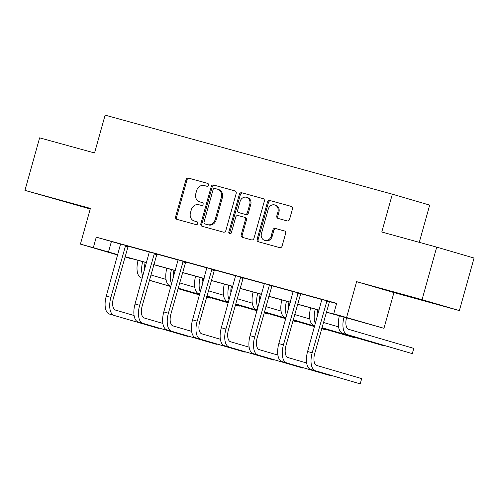 <?xml version="1.0" encoding="UTF-8"?>
<svg xmlns="http://www.w3.org/2000/svg" width="499" height="499" viewBox="0 0 499 499"><rect width="100%" height="100%" fill="white"/><g stroke="black" fill="none" stroke-linecap="round" stroke-linejoin="round"><path stroke-width="0.75" d="M208.457 185.154A1.497 1.316 -73.7 0 0 207.59 183.358L188.366 178.068A2.139 1.877 -73.7 0 0 185.977 179.634L175.611 216.759A2.139 1.877 -73.7 0 0 176.821 219.317L196.076 224.612A1.497 1.316 -73.7 0 0 196.88 221.724L194.392 221.038A6.855 6.007 -73.7 0 1 194.311 221.02A6.855 6.007 -73.7 0 1 190.443 212.848L191.31 209.755A6.855 6.007 -73.7 0 1 198.939 204.746L201.428 205.432A1.497 1.316 -73.7 0 0 202.251 202.544A1.497 1.316 -73.7 0 0 202.238 202.544L199.75 201.858A6.855 6.007 -73.7 0 1 199.669 201.833A6.855 6.007 -73.7 0 1 195.801 193.662L196.662 190.568A6.855 6.007 -73.7 0 1 204.297 185.559L206.786 186.246A1.497 1.316 -73.7 0 0 208.457 185.154M405.687 295.377L425.591 301.022L405.687 295.377M65.731 201.814L85.641 207.459L65.731 201.814M287.181 220.92A2.139 1.877 -73.7 0 0 289.563 219.36L292.476 208.944A2.139 1.877 -73.7 0 0 291.241 206.38L269.884 200.504A2.139 1.877 -73.7 0 0 267.501 202.07L257.135 239.196A2.139 1.877 -73.7 0 0 258.345 241.753L279.721 247.635A2.139 1.877 -73.7 0 0 282.103 246.069L285.621 233.488A2.139 1.877 -73.7 0 0 284.386 230.925L275.248 228.411A2.139 1.877 -73.7 0 0 272.859 229.977L271.119 236.214A5.726 5.021 -73.7 0 1 264.67 240.381A5.726 5.021 -73.7 0 1 261.439 233.551L268.262 209.106A5.726 5.021 -73.7 0 1 274.712 204.939A5.726 5.021 -73.7 0 1 277.943 211.776L276.808 215.849A2.139 1.877 -73.7 0 0 278.043 218.406L287.181 220.92M436.719 247.136L474.05 258.052L459.379 310.59L422.054 299.674L436.719 247.136L381.785 232.016L392.345 194.186L105.121 115.138L94.554 152.962L39.621 137.843L24.95 190.381L90.394 208.395L80.42 244.117L93.325 247.672L96.257 237.162L336.657 303.323L333.725 313.834L383.962 328.305L326.271 312.162M422.054 299.674L356.604 281.661L346.63 317.383M236.195 193.45A2.139 1.877 -73.7 0 0 234.96 190.892L213.609 185.017A2.139 1.877 -73.7 0 0 211.22 186.576L200.854 223.708A2.139 1.877 -73.7 0 0 202.089 226.272L223.446 232.147A2.139 1.877 -73.7 0 0 225.829 230.582L236.195 193.45M241.747 192.757L263.104 198.633A2.139 1.877 -73.7 0 1 264.333 201.197L253.966 238.329A2.139 1.877 -73.7 0 1 251.583 239.894L242.445 237.374A2.139 1.877 -73.7 0 1 241.21 234.817L245.414 219.76A2.139 1.877 -73.7 0 0 244.179 217.196L238.117 215.531A2.139 1.877 -73.7 0 0 235.734 217.09L231.355 232.771A1.497 1.316 -73.7 0 1 228.823 232.072L239.364 194.323A2.139 1.877 -73.7 0 1 241.747 192.757L263.322 198.714M24.95 190.381L90.232 208.987M419.279 242.333L429.676 205.101L392.345 194.186M96.257 237.162L120.59 244.117M128.124 246.194L149.344 252.032M156.886 254.11L178.106 259.948M185.64 262.025L206.867 267.863M214.402 269.94L235.628 275.779M243.163 277.856L264.383 283.694M271.918 285.771L293.144 291.609M300.679 293.686L321.905 299.525M329.44 301.602L336.594 303.567M128.174 246.119L120.583 244.023M156.935 254.028L149.338 251.939M185.697 261.944L178.099 259.854M214.458 269.859L206.86 267.77M243.213 277.775L235.622 275.685M271.974 285.69L264.376 283.6M300.735 293.605L293.138 291.516M329.496 301.521L321.899 299.431M356.604 281.661L393.936 292.576L459.379 310.59M393.936 292.576L383.962 328.305M130.726 258.345L124.887 256.997M326.302 312.05L348.857 318.262L333.725 313.834M93.325 247.672L117.845 254.677M124.987 256.642L146.6 262.593M153.748 264.557L175.361 270.508M182.503 272.473L204.122 278.423M211.264 280.388L232.883 286.339M240.025 288.303L261.638 294.254M268.78 296.219L290.399 302.169M297.541 304.134L319.16 310.085M117.745 255.033L80.42 244.117M117.814 254.789L115.525 254.159L117.801 254.827M124.912 256.91L130.657 258.588M319.129 310.197L297.51 304.247M290.368 302.282L268.749 296.331M261.607 294.366L239.994 288.416M232.852 286.451L211.233 280.5M204.091 278.536L182.472 272.585M175.33 270.62L153.711 264.67M146.569 262.705L124.956 256.754M111.396 241.591L108.458 252.095M200.598 202.107A6.855 6.007 -73.7 0 0 200.679 202.132A6.855 6.007 -73.7 0 0 200.754 202.151L199.75 201.858M202.419 202.613L200.754 202.151M195.24 221.288A6.855 6.007 -73.7 0 0 195.321 221.313A6.855 6.007 -73.7 0 0 195.402 221.338L194.392 221.038M197.061 221.793L195.402 221.338M207.777 183.426L189.377 178.361A2.139 1.877 -73.7 0 0 186.988 179.927L176.621 217.059A2.139 1.877 -73.7 0 0 177.632 219.541M235.185 190.967L214.62 185.31A2.139 1.877 -73.7 0 0 212.231 186.876L201.864 224.001A2.139 1.877 -73.7 0 0 202.881 226.484M214.795 188.447A1.497 1.316 -73.7 0 0 213.123 189.545L204.022 222.136A1.497 1.316 -73.7 0 0 204.889 223.932L207.509 224.65A6.855 6.007 -73.7 0 0 215.144 219.647L221.363 197.367A6.855 6.007 -73.7 0 0 217.495 189.196A6.855 6.007 -73.7 0 0 217.414 189.171L214.795 188.447M204.871 223.926L205.881 224.219A1.497 1.316 -73.7 0 0 205.894 224.226L204.889 223.932M217.576 189.221L218.425 189.47A6.855 6.007 -73.7 0 1 218.506 189.489A6.855 6.007 -73.7 0 1 222.373 197.66L216.154 219.94A6.855 6.007 -73.7 0 1 208.52 224.949L205.894 224.226M244.229 217.208L245.19 217.489A2.139 1.877 -73.7 0 1 246.425 220.053L242.221 235.11A2.139 1.877 -73.7 0 0 243.231 237.593M242.757 193.057A2.139 1.877 -73.7 0 0 240.368 194.616L229.833 232.366A1.497 1.316 -73.7 0 0 230.207 233.888M249.774 204.128A5.726 5.021 -73.7 0 0 246.543 197.298A5.726 5.021 -73.7 0 0 240.094 201.465L237.692 210.079A2.139 1.877 -73.7 0 0 238.927 212.643L244.99 214.308A2.139 1.877 -73.7 0 0 247.373 212.742L249.774 204.128L250.785 204.428A5.726 5.021 -73.7 0 0 247.554 197.598L246.543 197.298M238.902 212.63L239.907 212.93A2.139 1.877 -73.7 0 0 239.932 212.936L238.927 212.643M250.785 204.428L248.383 213.036A2.139 1.877 -73.7 0 1 245.995 214.601L239.932 212.936M274.712 204.939L275.722 205.239A5.726 5.021 -73.7 0 1 278.953 212.069L277.818 216.142A2.139 1.877 -73.7 0 0 278.829 218.624M264.67 240.381L265.68 240.68A5.726 5.021 -73.7 0 0 272.13 236.514L271.119 236.214M284.605 231.006L276.259 228.704A2.139 1.877 -73.7 0 0 273.87 230.27L272.13 236.514M291.46 206.461L270.895 200.798A2.139 1.877 -73.7 0 0 268.512 202.363L258.145 239.495A2.139 1.877 -73.7 0 0 259.156 241.978M145.228 262.337A10.909 5.258 105.4 0 0 144.673 269.51M150.841 274.955L166.005 279.39M199.506 294.953L177.987 288.659M170.876 286.576L149.357 280.282M141.354 277.943L142.246 278.192L141.354 277.943A16.367 7.884 -74.6 0 1 138.08 260.372M206.617 297.024L210.99 298.227L206.636 296.955M199.525 294.878L178.006 288.584M170.895 286.507L149.376 280.213M142.826 276.115A16.367 7.884 -74.6 0 1 142.689 261.638M210.99 298.227L211.096 297.847M120.577 243.98L106.281 296.1L110.884 297.367L125.654 245.377M128.199 246.082L113.41 298.109A10.909 5.258 105.4 0 0 115.519 310.091L134.094 315.524M109.443 314.077L158.9 328.461L109.443 314.077A16.367 7.884 -74.6 0 1 106.281 296.1M114.053 315.343A16.367 7.884 -74.6 0 1 110.884 297.367M158.9 328.461L159.006 328.074M127.756 246.712L125.237 245.976M173.983 270.252A10.909 5.258 105.4 0 0 173.434 277.425M179.603 282.871L194.766 287.305M228.268 302.868L206.748 296.574M199.637 294.491L178.112 288.197M170.115 285.858L171.007 286.108L170.115 285.858A16.367 7.884 -74.6 0 1 166.841 268.287M235.378 304.939L239.751 306.143L235.397 304.87M228.286 302.793L206.767 296.5M199.656 294.416L178.137 288.129M171.587 284.031A16.367 7.884 -74.6 0 1 171.45 269.554M239.751 306.143L239.857 305.762M202.744 278.168A10.909 5.258 105.4 0 0 202.189 285.341M208.364 290.786L223.527 295.221M257.029 310.783L235.503 304.49M228.392 302.406L206.873 296.113M198.876 293.774L199.768 294.023L198.876 293.774A16.367 7.884 -74.6 0 1 195.602 276.203M264.139 312.854L268.506 314.058L264.158 312.786M257.047 310.709L235.528 304.415M228.417 302.332L206.892 296.038M200.349 291.946A16.367 7.884 -74.6 0 1 200.211 277.469M268.506 314.058L268.618 313.678M149.338 251.895L135.036 304.016L139.645 305.282L154.416 253.292M156.96 253.997L142.171 306.024A10.909 5.258 105.4 0 0 144.28 318.006L162.855 323.433M138.204 321.992L187.655 336.376L138.204 321.992A16.367 7.884 -74.6 0 1 135.036 304.016M142.814 323.258A16.367 7.884 -74.6 0 1 139.645 305.282M187.655 336.376L187.767 335.989M156.518 254.627L153.998 253.891M178.099 259.811L163.797 311.931L168.406 313.197L183.17 261.208M185.722 261.913L170.926 313.94A10.909 5.258 105.4 0 0 173.041 325.922L191.61 331.348M166.965 329.908L216.416 344.285L166.965 329.908A16.367 7.884 -74.6 0 1 163.797 311.931M171.575 331.174A16.367 7.884 -74.6 0 1 168.406 313.197M216.416 344.285L216.522 343.905M185.279 262.543L182.753 261.807M231.505 286.083A10.909 5.258 105.4 0 0 230.95 293.256M237.119 298.701L252.288 303.136M285.784 318.699L264.264 312.405M257.153 310.322L235.634 304.028M228.523 301.951L227.638 301.689A16.367 7.884 -74.6 0 1 224.363 284.118M292.901 320.77L297.267 321.974L292.919 320.701M285.808 318.624L264.283 312.33M257.172 310.247L235.653 303.953M229.103 299.862A16.367 7.884 -74.6 0 1 228.972 285.384M297.267 321.974L297.373 321.593M260.266 293.998A10.909 5.258 105.4 0 0 259.711 301.171M265.88 306.617L281.043 311.052M314.545 326.614L293.025 320.321M285.915 318.237L264.395 311.944M257.284 309.867L256.392 309.605A16.367 7.884 -74.6 0 1 253.118 292.034M321.655 328.685L326.028 329.889L321.674 328.616M314.563 326.539L293.044 320.246M285.933 318.162L264.414 311.869M257.864 307.777A16.367 7.884 -74.6 0 1 257.727 293.3M326.028 329.889L326.134 329.508M289.021 301.914A10.909 5.258 105.4 0 0 288.472 309.087M294.641 314.532L309.804 318.967M321.805 328.161L354.789 337.804L321.786 328.236M314.676 326.153L293.15 319.859M285.154 317.52L286.046 317.769L285.154 317.52A16.367 7.884 -74.6 0 1 281.879 299.949M314.694 326.078L293.175 319.784M286.626 315.692A16.367 7.884 -74.6 0 1 286.488 301.215M354.789 337.804L354.895 337.424M206.854 267.726L192.558 319.847L197.167 321.113L211.932 269.123M214.483 269.828L199.687 321.855A10.909 5.258 105.4 0 0 201.796 333.837L220.371 339.264M195.72 337.823L245.177 352.2L195.72 337.823A16.367 7.884 -74.6 0 1 192.558 319.847M200.33 339.089A16.367 7.884 -74.6 0 1 197.167 321.113M245.177 352.2L245.283 351.82M214.04 270.458L211.514 269.722M235.615 275.641L221.313 327.762L225.922 329.028L240.693 277.039M243.238 277.743L228.448 329.77A10.909 5.258 105.4 0 0 230.557 341.753L249.132 347.179M224.481 345.738L273.939 360.116L224.481 345.738A16.367 7.884 -74.6 0 1 221.313 327.762M229.091 347.005A16.367 7.884 -74.6 0 1 225.922 329.028M273.939 360.116L274.045 359.735M242.795 278.373L240.275 277.637M264.376 283.557L250.074 335.677L254.683 336.944L269.454 284.954M271.999 285.659L257.203 337.686A10.909 5.258 105.4 0 0 259.318 349.668L277.893 355.095M253.243 353.654L302.693 368.031L253.243 353.654A16.367 7.884 -74.6 0 1 250.074 335.677M257.852 354.92A16.367 7.884 -74.6 0 1 254.683 336.944M302.693 368.031L302.806 367.651M271.556 286.289L269.036 285.553M293.138 291.472L278.835 343.593L283.444 344.859L298.209 292.869M300.76 293.574L285.964 345.595A10.909 5.258 105.4 0 0 288.079 357.583L306.648 363.01M282.004 361.569L331.455 375.947L282.004 361.569A16.367 7.884 -74.6 0 1 278.835 343.593M286.607 362.835A16.367 7.884 -74.6 0 1 283.444 344.859M331.455 375.947L331.561 375.566M300.317 294.204L297.791 293.468M321.892 299.388L307.596 351.508L312.206 352.774L326.97 300.785M329.521 301.49L314.726 353.51A10.909 5.258 105.4 0 0 316.834 365.499L361.681 378.61L360.216 383.862L315.368 370.751A16.367 7.884 -74.6 0 1 312.206 352.774M360.216 383.862L310.758 369.478A16.367 7.884 -74.6 0 1 307.596 351.508M329.078 302.12L326.552 301.384M317.782 309.829A10.909 5.258 105.4 0 0 317.227 317.002M323.402 322.448L338.565 326.882M321.93 327.7L383.544 345.72L321.911 327.774M313.915 325.435L314.807 325.685L313.915 325.435A16.367 7.884 -74.6 0 1 310.64 307.864M315.387 323.608A16.367 7.884 -74.6 0 1 315.249 309.131M383.544 345.72L383.656 345.339M346.543 317.744A10.909 5.258 105.4 0 0 348.751 329.365L413.771 348.383L412.305 353.635L347.285 334.623A16.367 7.884 -74.6 0 1 344.004 317.046M412.305 353.635L342.676 333.351A16.367 7.884 -74.6 0 1 339.401 315.78M176.621 217.059L175.611 216.759M186.988 179.927L185.977 179.634M189.377 178.361L188.366 178.068M201.864 224.001L200.854 223.708M212.231 186.876L211.22 186.576M214.62 185.31L213.609 185.017M208.52 224.949L207.509 224.65M216.154 219.94L215.144 219.647M222.373 197.66L221.363 197.367M242.221 235.11L241.21 234.817M246.425 220.053L245.414 219.76M229.833 232.366L228.823 232.072M240.368 194.616L239.364 194.323M245.995 214.601L244.99 214.308M248.383 213.036L247.373 212.742M277.818 216.142L276.808 215.849M278.953 212.069L277.943 211.776M273.87 230.27L272.859 229.977M276.259 228.704L275.248 228.411M258.145 239.495L257.135 239.196M268.512 202.363L267.501 202.07M270.895 200.798L269.884 200.504M227.638 301.689L228.523 301.939M256.392 309.605L257.284 309.854M310.758 369.478L315.368 370.751M342.676 333.351L347.285 334.623M200.679 202.132L199.669 201.833M195.321 221.313L194.311 221.02M218.506 189.489L217.495 189.196M245.215 217.495L244.204 217.202"/></g></svg>
